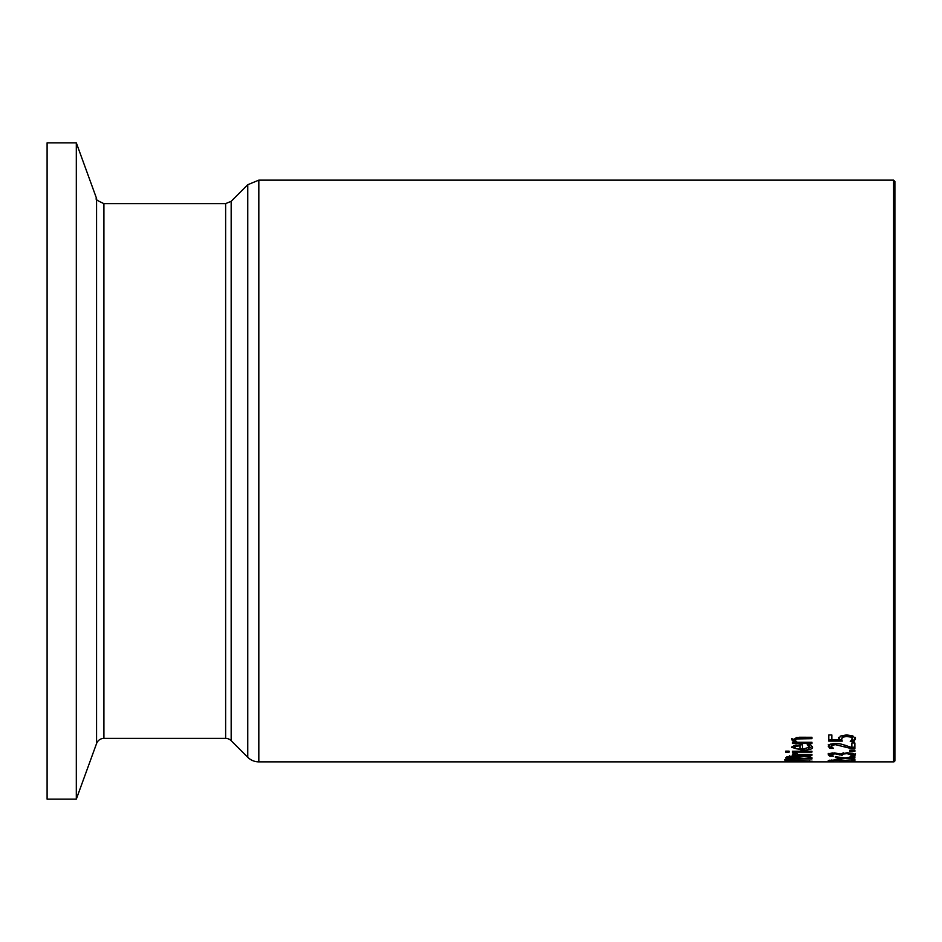 <?xml version="1.0" encoding="UTF-8"?>
<svg xmlns="http://www.w3.org/2000/svg" width="942" height="942" viewBox="0 0 942 942"><rect width="100%" height="100%" fill="white"/><g stroke="black" fill="none" stroke-linecap="round" stroke-linejoin="round"><path stroke-width="1.41" d="M838.827 739.753L840.299 736.114L846.599 734.89L852.875 735.949L855.442 738.752L853.958 741.554L850.261 741.554L852.416 738.728L850.826 737.091L846.575 736.503L842.819 737.162L841.618 738.999L842.242 741.118L828.807 741.118L828.807 734.96L831.868 734.96L831.868 739.753L838.827 739.753L838.674 737.339M841.689 739.717L838.827 739.717M831.868 739.717L828.807 739.717M852.416 738.728L852.416 737.303L850.826 735.667L846.575 735.078L842.819 735.737L841.618 738.999M855.442 737.339L853.958 740.141L851.792 740.141M842.819 737.162L842.819 735.737M850.826 737.091L850.826 735.667M853.958 741.554L853.958 740.141M803.926 755.92L809.826 756.461L811.933 757.827L811.933 758.981L785.852 758.981L786.911 756.697L791.727 756.167L797.438 756.873L803.926 755.92M811.922 757.662L808.978 757.662M799.334 757.662L796.437 757.662M788.807 757.662L785.863 757.662M799.334 757.839L799.334 758.475L808.978 758.475L807.883 756.991L804.079 756.638L800.017 757.038L799.334 757.839L800.017 755.708M800.017 757.038L800.017 756.143M807.883 756.991L807.883 756.132M808.978 758.027L807.883 755.661M788.807 757.945L796.437 758.475L795.578 757.144L792.21 756.873L788.807 757.945L789.49 755.79M789.49 757.121L789.49 756.238M796.437 757.839L796.437 756.614M811.933 751.21L811.933 752.105L792.363 752.105L792.363 751.21L811.933 751.21M809.484 761.313L798.898 760.712L788.301 761.313L798.898 761.689L809.484 761.313L809.484 760.712M788.301 761.313L788.301 760.712M788.831 761.701L785.298 761.313L788.831 760.665L798.898 760.371L812.487 761.313L788.831 761.477M812.228 746.476L808.519 748.384M802.49 748.855L799.97 748.808M809.508 747.171L807.141 744.851L810.732 744.851L812.381 747.147C813.299 748.843 809.92 749.867 802.254 750.221L791.81 747.418L793.988 745.499L802.49 744.722L802.49 749.22L809.508 747.171L808.636 744.427M794.883 748.172L792.022 746.712M808.636 745.805L808.636 744.851M794.518 747.477L796.061 748.725L799.97 749.22L799.97 745.852L796.037 746.241L794.518 747.477L794.518 746.111L796.037 744.863M796.037 746.241L796.037 745.016M799.97 745.852L799.97 744.733M794.836 759.676L784.686 759.582M794.836 759.958L784.686 760.053M811.933 737.256L811.933 738.681L796.402 738.952L794.942 740.224L794.942 738.822L796.402 737.539L811.933 737.268L799.228 737.256L791.81 739.87L794.542 742.249L794.542 740.848L791.81 738.457M794.942 740.224L797.309 742.249L811.933 742.249L811.933 743.497L792.363 743.497L792.363 742.249L794.542 742.249M797.014 742.108L794.542 742.108M795.284 754.507L792.469 752.788L795.896 752.788L798.051 754.507L811.933 754.507L811.933 755.248L792.363 755.248L792.363 754.507L795.284 754.507L795.284 753.176L793.953 752.788M796.296 753.906L795.284 753.906M785.687 752.163L785.687 751.151L789.102 751.151L789.102 752.163L785.687 752.163M258.826 761.866L258.826 180.134L247.758 184.726L247.758 757.274A15.649 15.649 0 0 0 258.826 761.866L893.593 761.866A1.307 1.307 0 0 0 894.9 760.559L894.9 181.441L893.593 180.134L893.593 761.866M841.889 761.807L845.056 761.442L841.889 761.442M851.191 761.23L835.613 760.241L831.28 760.689L833.54 761.183L828.253 760.665L835.413 759.841L851.862 760.995L851.862 759.711L854.889 759.711L854.889 761.23L851.191 760.936M854.889 759.923L851.862 759.923M831.28 760.689L831.28 759.982M829.82 761.195L829.82 760.135M854.889 759.499L845.186 758.546L835.318 759.487L842.607 757.651M845.186 758.546L845.186 757.898M842.607 758.228L835.318 757.415L835.318 756.72L844.974 757.921L854.889 756.72L854.889 757.462L847.529 758.263L854.889 758.993M847.529 758.263L847.529 757.627M831.28 754.836L833.564 756.226L829.855 756.226L828.253 754.778L829.737 753.482L834.553 752.905L840.641 754.083L847.152 752.776L853.028 753.353L855.442 754.86L853.829 756.367L850.131 756.367L852.416 754.907L846.893 753.659L843.114 754.036L842.183 755.26L834.906 753.777L831.28 754.836L832.08 752.764M831.28 754.895L829.855 754.895L828.253 753.435M829.855 756.226L829.855 754.895M839.287 755.001L839.251 753.494M842.183 753.93L840.806 753.93M840.205 753.93L839.287 753.93M842.183 754.931L843.114 752.693M850.956 754L850.956 752.988M852.416 754.907L852.192 753.176M853.829 756.367L853.829 755.037L852.404 755.037M855.442 753.529L853.829 755.037M849.896 751.351L849.896 750.162L854.889 750.162L854.889 751.351L849.896 751.351M851.191 748.56L835.613 744.71L832.328 745.169L831.28 746.288L833.54 748.395L829.82 748.395L828.253 746.194L830.185 744.168L835.413 743.415L840.641 743.909L851.862 747.512L851.862 743.002L854.889 743.002L854.889 748.56L851.191 748.56L851.191 747.277M854.889 747.194L851.862 747.194M846.446 745.617L839.899 743.768M833.423 743.485L831.28 744.898L831.28 746.288M829.82 748.395L828.253 744.816M831.586 747.03L829.82 747.03M76.314 142.831L47.1 142.831L47.1 799.169L76.314 799.169L76.314 142.831L96.567 198.468L96.567 743.532A7.83 7.83 0 0 1 103.914 738.387L103.914 203.613L225.633 203.613L225.633 738.387A7.83 7.83 0 0 1 231.167 740.671L231.167 201.329L247.758 184.726M846.575 736.503L846.575 735.078M804.079 756.638L804.079 755.92M792.21 756.873L792.21 756.167M795.578 757.144L795.578 756.438M802.254 750.221L802.254 748.855M800.771 738.681L800.771 737.268M796.402 738.952L796.402 737.539M832.08 754.106L832.08 753.011M834.906 753.777L834.906 752.905M843.114 754.036L843.114 753.058M846.893 753.659L846.893 752.776M844.915 746.511L844.915 745.134M835.613 744.71L835.613 743.415M832.328 745.169L832.328 743.791M258.826 180.134L893.593 180.134M231.167 740.671L247.758 757.274M225.633 203.613L231.167 201.329M103.914 738.387L225.633 738.387M96.567 198.468C94.906 198.974 97.356 200.693 103.914 203.613M96.567 743.532L76.314 799.169"/></g></svg>
